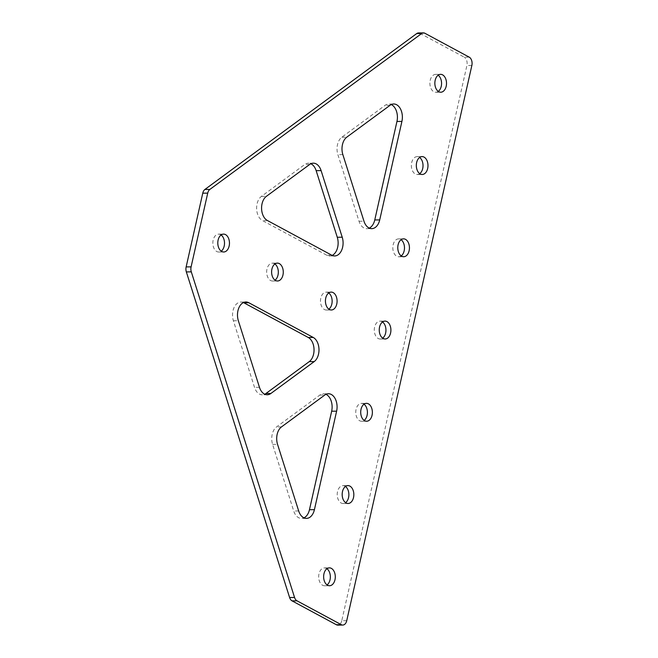 <?xml version="1.0" encoding="UTF-8"?>
<svg xmlns="http://www.w3.org/2000/svg" width="658" height="658" viewBox="0 0 658 658"><rect width="100%" height="100%" fill="white"/><g stroke="black" fill="none" stroke-linecap="round" stroke-linejoin="round"><path stroke-width="0.49" stroke-dasharray="3.29 2.47" d="M438.269 91.396A8.941 5.832 -90.5 0 1 435.802 92.26A8.941 5.832 -90.5 0 1 430.209 80.35A8.941 5.832 -90.5 0 1 435.654 74.387A8.941 5.832 -90.5 0 1 438.138 75.209M419.738 173.646A8.941 5.832 -90.5 0 1 417.262 174.518A8.941 5.832 -90.5 0 1 411.678 162.608A8.941 5.832 -90.5 0 1 417.123 156.637A8.941 5.832 -90.5 0 1 419.607 157.459M401.199 255.904A8.941 5.832 -90.5 0 1 398.732 256.768A8.941 5.832 -90.5 0 1 393.139 244.858A8.941 5.832 -90.5 0 1 398.584 238.887A8.941 5.832 -90.5 0 1 401.067 239.718M332.183 255.403A13.086 8.538 -90.5 0 1 329.707 255.987A13.086 8.538 -90.5 0 1 326.82 255.238L262.377 220.52A13.086 8.538 -90.5 0 1 256.636 208.89A13.086 8.538 -90.5 0 1 261.415 196.38L304.736 164.5A13.086 8.538 -90.5 0 1 308.372 163.217A13.086 8.538 -90.5 0 1 310.856 163.76M221.088 234.98A8.941 5.832 89.5 0 0 218.596 234.149A8.941 5.832 89.5 0 0 213.159 240.121A8.941 5.832 89.5 0 0 218.744 252.03A8.941 5.832 89.5 0 0 221.22 251.167M326.919 568.726A8.941 5.832 89.5 0 0 324.435 567.903A8.941 5.832 89.5 0 0 318.99 573.866A8.941 5.832 89.5 0 0 324.583 585.776A8.941 5.832 89.5 0 0 327.051 584.913M345.458 486.476A8.941 5.832 89.5 0 0 342.974 485.645A8.941 5.832 89.5 0 0 337.529 491.616A8.941 5.832 89.5 0 0 343.122 503.526A8.941 5.832 89.5 0 0 345.59 502.663M274.896 263.973A8.941 5.832 89.5 0 0 272.412 263.151A8.941 5.832 89.5 0 0 266.975 269.114A8.941 5.832 89.5 0 0 272.56 281.024A8.941 5.832 89.5 0 0 275.036 280.16M328.712 292.974A8.941 5.832 89.5 0 0 326.228 292.144A8.941 5.832 89.5 0 0 320.791 298.115A8.941 5.832 89.5 0 0 326.376 310.025A8.941 5.832 89.5 0 0 328.852 309.161M363.997 404.218A8.941 5.832 89.5 0 0 361.513 403.395A8.941 5.832 89.5 0 0 356.068 409.366A8.941 5.832 89.5 0 0 361.653 421.276A8.941 5.832 89.5 0 0 364.129 420.404M382.528 321.968A8.941 5.832 89.5 0 0 380.044 321.145A8.941 5.832 89.5 0 0 374.599 327.108A8.941 5.832 89.5 0 0 380.192 339.018A8.941 5.832 89.5 0 0 382.66 338.154M424.904 33.27L419.952 33.311A6.539 4.269 89.5 0 0 418.504 32.941M419.952 33.311L464.252 57.18L469.203 57.139M346.733 620.691L341.773 620.733L466.9 65.529A6.539 4.269 89.5 0 0 464.252 57.18M341.773 620.733A6.539 4.269 -90.5 0 1 337.793 625.1M325.965 394.323A13.086 8.538 89.5 0 0 323.481 393.78A13.086 8.538 89.5 0 0 319.846 395.063L276.524 426.952A13.086 8.538 89.5 0 0 272.593 444.397L293.715 511.003A13.086 8.538 89.5 0 0 301.496 518.438A13.086 8.538 89.5 0 0 303.971 517.854M243.435 302.573A13.086 8.538 89.5 0 0 240.96 302.03A13.086 8.538 89.5 0 0 233.393 320.759L254.514 387.365A13.086 8.538 89.5 0 0 262.295 394.8A13.086 8.538 89.5 0 0 264.763 394.216M369.27 228.104A13.086 8.538 -90.5 0 1 366.794 228.688A13.086 8.538 -90.5 0 1 359.013 221.252L337.891 154.646A13.086 8.538 -90.5 0 1 341.831 137.201L385.144 105.313A13.086 8.538 -90.5 0 1 388.779 104.03A13.086 8.538 -90.5 0 1 391.263 104.573M326.82 255.238L331.772 255.205M281.484 426.91L276.524 426.952M319.846 395.063L324.805 395.022M298.674 510.962L293.715 511.003M272.593 444.397L277.553 444.356M233.393 320.759L238.344 320.717M259.466 387.323L254.514 387.365M471.852 65.487L466.9 65.529M359.013 221.252L363.973 221.211M342.851 154.605L337.891 154.646M341.831 137.201L346.782 137.16M390.104 105.272L385.144 105.313M309.696 164.459L304.736 164.5M261.415 196.38L266.375 196.339M267.337 220.479L262.377 220.52M435.654 74.387L440.613 74.346M417.123 156.637L422.074 156.596M398.584 238.887L403.535 238.846M334.659 255.946L329.707 255.987M218.596 234.149L223.556 234.108M324.435 567.903L329.395 567.862M342.974 485.645L347.926 485.604M272.412 263.151L277.372 263.11M326.228 292.144L331.188 292.103M361.513 403.395L366.465 403.354M380.044 321.145L385.004 321.104M306.455 518.397L301.496 518.438M245.911 301.989L240.96 302.03M267.247 394.759L262.295 394.8M328.432 393.739L323.481 393.78M380.192 339.018L385.152 338.977M361.653 421.276L366.613 421.235M326.376 310.025L331.336 309.984M272.56 281.024L277.52 280.991M343.122 503.526L348.074 503.485M324.583 585.776L329.543 585.735M218.744 252.03L223.704 251.989M393.739 103.989L388.779 104.03M313.323 163.176L308.372 163.217M371.754 228.647L366.794 228.688M398.732 256.768L403.683 256.727M417.262 174.518L422.222 174.477M435.802 92.26L440.761 92.219"/><path stroke-width="0.99" d="M435.168 80.309A8.941 5.832 -90.5 0 1 440.613 74.346A8.941 5.832 -90.5 0 1 446.198 86.256A8.941 5.832 -90.5 0 1 440.761 92.219A8.941 5.832 -90.5 0 1 435.168 80.309M438.138 75.209A8.941 5.832 -90.5 0 1 441.247 86.297A8.941 5.832 -90.5 0 1 438.269 91.396M416.629 162.567A8.941 5.832 -90.5 0 1 422.074 156.596A8.941 5.832 -90.5 0 1 427.667 168.506A8.941 5.832 -90.5 0 1 422.222 174.477A8.941 5.832 -90.5 0 1 416.629 162.567M419.607 157.459A8.941 5.832 -90.5 0 1 422.707 168.547A8.941 5.832 -90.5 0 1 419.738 173.646M398.098 244.817A8.941 5.832 -90.5 0 1 403.535 238.846A8.941 5.832 -90.5 0 1 409.128 250.764A8.941 5.832 -90.5 0 1 403.683 256.727A8.941 5.832 -90.5 0 1 398.098 244.817M401.067 239.718A8.941 5.832 -90.5 0 1 404.168 250.805A8.941 5.832 -90.5 0 1 401.199 255.904M310.856 163.76A13.086 8.538 -90.5 0 1 316.153 170.652L337.274 237.258A13.086 8.538 -90.5 0 1 337.669 247.252A13.086 8.538 -90.5 0 1 332.183 255.403M316.153 170.652L321.104 170.611A13.086 8.538 89.5 0 0 313.323 163.176A13.086 8.538 89.5 0 0 309.696 164.459L266.375 196.339A13.086 8.538 89.5 0 0 261.596 208.849A13.086 8.538 89.5 0 0 267.337 220.479L331.772 255.205A13.086 8.538 89.5 0 0 334.659 255.946A13.086 8.538 89.5 0 0 342.629 247.211A13.086 8.538 89.5 0 0 342.226 237.217L337.274 237.258M229.149 246.026A8.941 5.832 89.5 0 0 223.556 234.108A8.941 5.832 89.5 0 0 218.111 240.08A8.941 5.832 89.5 0 0 223.704 251.989A8.941 5.832 89.5 0 0 229.149 246.026M221.22 251.167A8.941 5.832 89.5 0 0 224.189 246.059A8.941 5.832 89.5 0 0 221.088 234.98M334.98 579.772A8.941 5.832 89.5 0 0 329.395 567.862A8.941 5.832 89.5 0 0 323.95 573.825A8.941 5.832 89.5 0 0 329.543 585.735A8.941 5.832 89.5 0 0 334.98 579.772M327.051 584.913A8.941 5.832 89.5 0 0 330.028 579.813A8.941 5.832 89.5 0 0 326.919 568.726M353.519 497.522A8.941 5.832 89.5 0 0 347.926 485.604A8.941 5.832 89.5 0 0 342.489 491.575A8.941 5.832 89.5 0 0 348.074 503.485A8.941 5.832 89.5 0 0 353.519 497.522M345.59 502.663A8.941 5.832 89.5 0 0 348.559 497.563A8.941 5.832 89.5 0 0 345.458 486.476M282.956 275.019A8.941 5.832 89.5 0 0 277.372 263.11A8.941 5.832 89.5 0 0 271.927 269.073A8.941 5.832 89.5 0 0 277.52 280.991A8.941 5.832 89.5 0 0 282.956 275.019M275.036 280.16A8.941 5.832 89.5 0 0 278.005 275.06A8.941 5.832 89.5 0 0 274.896 263.973M336.773 304.012A8.941 5.832 89.5 0 0 331.188 292.103A8.941 5.832 89.5 0 0 325.743 298.074A8.941 5.832 89.5 0 0 331.336 309.984A8.941 5.832 89.5 0 0 336.773 304.012M328.852 309.161A8.941 5.832 89.5 0 0 331.821 304.054A8.941 5.832 89.5 0 0 328.712 292.974M372.058 415.264A8.941 5.832 89.5 0 0 366.465 403.354A8.941 5.832 89.5 0 0 361.02 409.325A8.941 5.832 89.5 0 0 366.613 421.235A8.941 5.832 89.5 0 0 372.058 415.264M364.129 420.404A8.941 5.832 89.5 0 0 367.098 415.305A8.941 5.832 89.5 0 0 363.997 404.218M390.589 333.014A8.941 5.832 89.5 0 0 385.004 321.104A8.941 5.832 89.5 0 0 379.559 327.067A8.941 5.832 89.5 0 0 385.152 338.977A8.941 5.832 89.5 0 0 390.589 333.014M382.66 338.154A8.941 5.832 89.5 0 0 385.637 333.055A8.941 5.832 89.5 0 0 382.528 321.968M264.763 394.216A13.086 8.538 89.5 0 0 265.922 393.517L309.244 361.629A13.086 8.538 89.5 0 0 313.578 354.185A13.086 8.538 89.5 0 0 308.281 337.496L243.847 302.77A13.086 8.538 89.5 0 0 243.435 302.573M308.281 337.496L313.241 337.455A13.086 8.538 -90.5 0 1 318.53 354.144A13.086 8.538 -90.5 0 1 314.203 361.596L309.244 361.629M209.886 189.405L204.926 189.446A6.539 4.269 89.5 0 0 202.763 193.172L207.722 193.131A6.539 4.269 -90.5 0 1 209.886 189.405L421.646 33.542A6.539 4.269 -90.5 0 1 423.464 32.9A6.539 4.269 -90.5 0 1 424.904 33.27L469.203 57.139A6.539 4.269 -90.5 0 1 471.852 65.487L346.733 620.691A6.539 4.269 89.5 0 1 342.752 625.059A6.539 4.269 89.5 0 1 341.305 624.689L297.005 600.82L292.045 600.861L336.353 624.73L341.305 624.689M207.722 193.131L191.1 266.868A6.539 4.269 89.5 0 0 191.305 271.869L294.554 597.472A6.539 4.269 89.5 0 0 297.005 600.82M336.616 411.176A13.086 8.538 -90.5 0 0 328.432 393.739A13.086 8.538 -90.5 0 0 324.805 395.022L281.484 426.91A13.086 8.538 -90.5 0 0 277.553 444.356L298.674 510.962A13.086 8.538 -90.5 0 0 306.455 518.397A13.086 8.538 -90.5 0 0 314.417 509.662L336.616 411.176L331.657 411.217A13.086 8.538 89.5 0 0 325.965 394.323M265.922 393.517L270.882 393.476L314.203 361.596M270.882 393.476A13.086 8.538 -90.5 0 1 267.247 394.759A13.086 8.538 -90.5 0 1 259.466 387.323L238.344 320.717A13.086 8.538 -90.5 0 1 245.911 301.989A13.086 8.538 -90.5 0 1 248.798 302.729L243.847 302.77M313.241 337.455L248.798 302.729M379.715 219.912A13.086 8.538 89.5 0 1 371.754 228.647A13.086 8.538 89.5 0 1 363.973 221.211L342.851 154.605A13.086 8.538 89.5 0 1 346.782 137.16L390.104 105.272A13.086 8.538 89.5 0 1 393.739 103.989A13.086 8.538 89.5 0 1 401.915 121.426L379.715 219.912L374.764 219.953A13.086 8.538 -90.5 0 1 369.27 228.104M321.104 170.611L342.226 237.217M202.763 193.172L186.148 266.909L191.1 266.868M204.926 189.446L416.687 33.583L421.646 33.542M423.464 32.9L418.504 32.941A6.539 4.269 89.5 0 0 416.687 33.583M342.752 625.059L337.793 625.1A6.539 4.269 -90.5 0 1 336.353 624.73M292.045 600.861A6.539 4.269 -90.5 0 1 289.602 597.513L294.554 597.472M191.305 271.869L186.346 271.91L289.602 597.513M186.346 271.91A6.539 4.269 -90.5 0 1 186.148 266.909M303.971 517.854A13.086 8.538 89.5 0 0 309.466 509.703L331.657 411.217M391.263 104.573A13.086 8.538 -90.5 0 1 396.955 121.467L374.764 219.953M309.466 509.703L314.417 509.662M396.955 121.467L401.915 121.426"/></g></svg>
